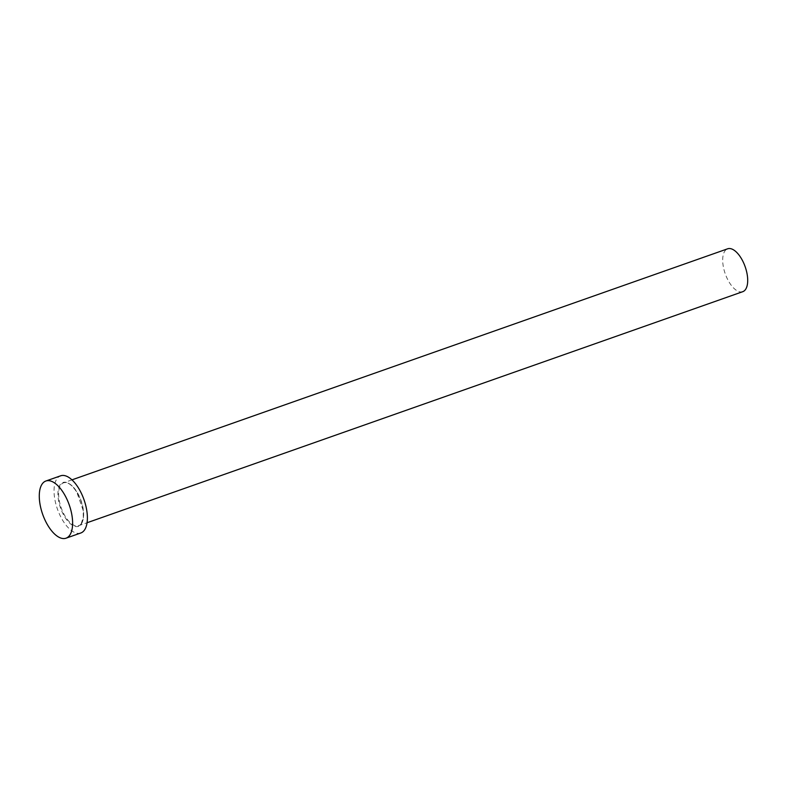 <?xml version="1.0" encoding="UTF-8"?>
<svg xmlns="http://www.w3.org/2000/svg" width="787" height="787" viewBox="0 0 787 787"><rect width="100%" height="100%" fill="white"/><g stroke="black" fill="none" stroke-linecap="round" stroke-linejoin="round"><path stroke-width="0.59" stroke-dasharray="3.94 2.95" d="M742.751 291.692A22.734 10.565 70.6 0 1 726.499 276.994A22.734 10.565 70.6 0 1 724.984 250.876A22.734 10.565 70.6 0 1 727.641 248.81M80.795 532.996A30.309 14.087 70.6 0 1 59.123 513.399A30.309 14.087 70.6 0 1 57.097 478.565A30.309 14.087 70.6 0 1 60.648 475.81M60.274 484.595A23.236 10.802 -109.4 0 0 63.344 514.452A23.236 10.802 -109.4 0 0 81.159 524.211A23.236 10.802 -109.4 0 0 78.1 494.354A23.236 10.802 -109.4 0 0 60.274 484.595M81.356 523.63A22.734 10.565 70.6 0 1 78.7 525.696A22.734 10.565 70.6 0 1 62.448 510.999A22.734 10.565 70.6 0 1 60.924 484.881A22.734 10.565 70.6 0 1 63.59 482.815A22.734 10.565 70.6 0 1 79.831 497.502A22.734 10.565 70.6 0 1 81.356 523.63M71.951 479.863L63.59 482.815C67.564 481.674 71.971 484.812 76.821 492.219L83.137 510.281L83.314 517.049L81.179 523.758L78.7 525.696L87.062 522.745"/><path stroke-width="1.18" d="M71.951 479.863L727.641 248.81A22.734 10.565 70.6 0 1 743.892 263.497A22.734 10.565 70.6 0 1 745.417 289.626A22.734 10.565 70.6 0 1 742.751 291.692L87.062 522.745M45.882 481.014L60.648 475.81A30.309 14.087 70.6 0 1 82.31 495.397A30.309 14.087 70.6 0 1 84.337 530.241A30.309 14.087 70.6 0 1 80.795 532.996L66.029 538.19A30.309 14.087 70.6 0 1 44.357 518.603A30.309 14.087 70.6 0 1 42.331 483.769A30.309 14.087 70.6 0 1 45.882 481.014A30.309 14.087 70.6 0 1 67.544 500.601A30.309 14.087 70.6 0 1 69.571 535.435A30.309 14.087 70.6 0 1 66.029 538.19"/></g></svg>
